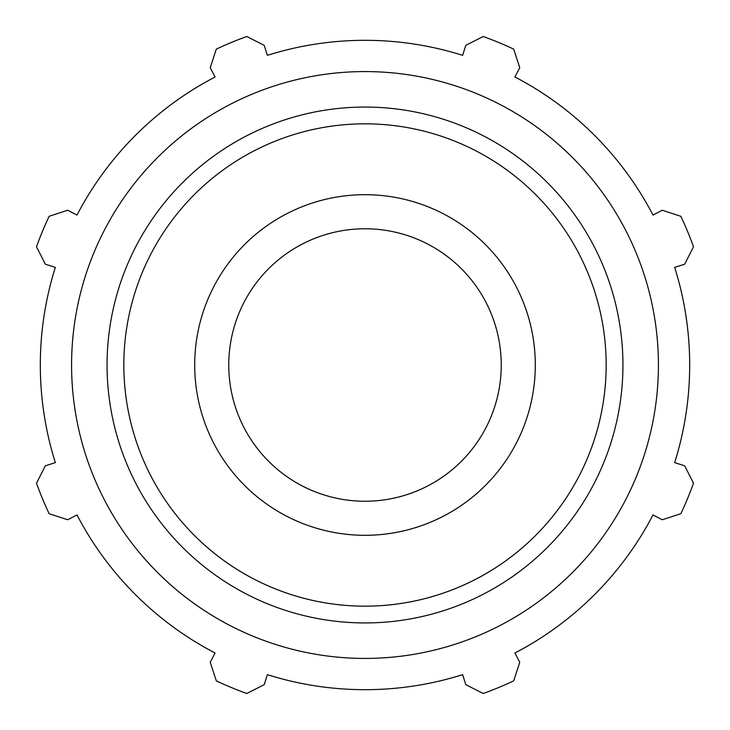 <?xml version="1.0" encoding="UTF-8"?>
<svg xmlns="http://www.w3.org/2000/svg" width="730" height="730" viewBox="0 0 730 730"><rect width="100%" height="100%" fill="white"/><g stroke="black" fill="none" stroke-linecap="round" stroke-linejoin="round"><path stroke-width="1.09" d="M656.097 213.461L653.003 215.076A324.686 324.686 0 0 0 514.924 76.997L516.539 73.903M463.687 52.012L462.637 55.343A324.686 324.686 0 0 0 267.363 55.343L266.313 52.012M213.461 73.903L215.076 76.997A324.686 324.686 0 0 0 76.997 215.076L73.903 213.461M52.012 266.313L55.343 267.363A324.686 324.686 0 0 0 55.343 462.637L52.012 463.687M73.903 516.539L76.997 514.924A324.686 324.686 0 0 0 215.076 653.003L213.461 656.097M266.313 677.987L267.363 674.657A324.686 324.686 0 0 0 462.637 674.657L463.687 677.987M516.539 656.097L514.924 653.003A324.686 324.686 0 0 0 653.003 514.924L656.097 516.539M677.987 463.687L674.657 462.637A324.686 324.686 0 0 0 674.657 267.363L677.987 266.313M674.657 267.363L684.649 264.214L693.5 246.786A349.123 349.123 0 0 0 680.871 216.308L662.292 210.24L653.003 215.076A324.686 324.686 0 0 0 514.924 76.997L519.76 67.707L513.692 49.129A349.123 349.123 0 0 0 483.214 36.5L465.786 45.351L462.637 55.343A324.686 324.686 0 0 0 267.363 55.343L264.214 45.351L246.786 36.5A349.123 349.123 0 0 0 216.308 49.129L210.24 67.707L215.076 76.997A324.686 324.686 0 0 0 76.997 215.076L67.707 210.24L49.129 216.308A349.123 349.123 0 0 0 36.5 246.786L45.351 264.214L55.343 267.363A324.686 324.686 0 0 0 55.343 462.637L45.351 465.786L36.5 483.214A349.123 349.123 0 0 0 49.129 513.692L67.707 519.76L76.997 514.924A324.686 324.686 0 0 0 215.076 653.003L210.24 662.292L216.308 680.871A349.123 349.123 0 0 0 246.786 693.5L264.214 684.649L267.363 674.657A324.686 324.686 0 0 0 462.637 674.657L465.786 684.649L483.214 693.5A349.123 349.123 0 0 0 513.692 680.871L519.76 662.292L514.924 653.003A324.686 324.686 0 0 0 653.003 514.924L662.292 519.76L680.871 513.692A349.123 349.123 0 0 0 693.5 483.214L684.649 465.786L674.657 462.637A324.686 324.686 0 0 0 674.657 267.363M365 658.423A293.423 293.423 0 0 0 619.113 218.288A293.423 293.423 0 0 0 110.887 218.288A293.423 293.423 0 0 0 365 658.423M365 535.3A170.3 170.3 0 0 0 512.487 279.846A170.3 170.3 0 0 0 217.513 279.846A170.3 170.3 0 0 0 365 535.3M365 501.245A136.245 136.245 0 0 0 482.986 296.882A136.245 136.245 0 0 0 247.014 296.882A136.245 136.245 0 0 0 365 501.245M365 622.936A257.936 257.936 0 0 0 588.38 236.027A257.936 257.936 0 0 0 141.62 236.027A257.936 257.936 0 0 0 365 622.936M365 606.165A241.165 241.165 0 0 1 156.147 244.413A241.165 241.165 0 0 1 573.853 244.413A241.165 241.165 0 0 1 365 606.165"/></g></svg>
